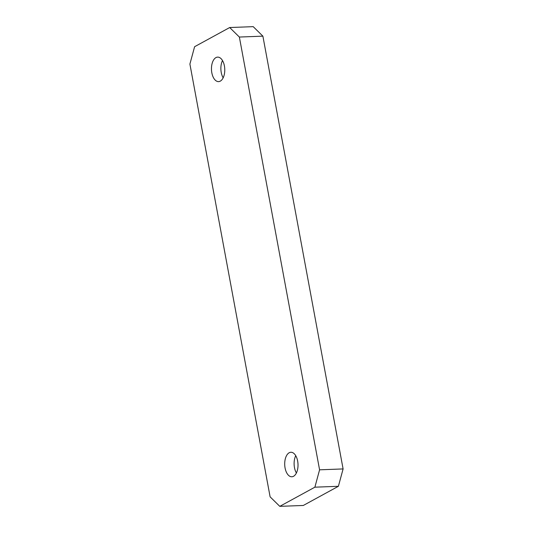 <?xml version="1.0" encoding="UTF-8"?>
<svg xmlns="http://www.w3.org/2000/svg" width="533" height="533" viewBox="0 0 533 533"><rect width="100%" height="100%" fill="white"/><g stroke="black" fill="none" stroke-linecap="round" stroke-linejoin="round"><path stroke-width="0.8" d="M222.501 60.542A12.259 6.649 -92.2 0 0 221.235 72.455A12.259 6.649 -92.2 0 0 223.154 77.845M211.828 72.808A12.259 6.649 87.8 0 1 217.657 57.118A12.259 6.649 87.8 0 1 224.413 65.932A12.259 6.649 87.8 0 1 218.583 81.616A12.259 6.649 87.8 0 1 211.828 72.808M295.735 455.688A12.259 6.649 -92.2 0 0 294.476 467.601A12.259 6.649 -92.2 0 0 296.388 472.991M285.068 467.954A12.259 6.649 87.8 0 1 290.898 452.27A12.259 6.649 87.8 0 1 297.654 461.085A12.259 6.649 87.8 0 1 291.824 476.769A12.259 6.649 87.8 0 1 285.068 467.954M229.69 27.536L239.37 37.05L262.889 36.157L253.208 26.65L229.69 27.536L194.605 46.704L189.901 64.067L270.111 496.843L279.792 506.35L303.31 505.464L338.395 486.296L314.883 487.182L279.792 506.35M239.37 37.05L319.58 469.82L343.099 468.933L338.395 486.296M319.58 469.82L314.883 487.182M262.889 36.157L343.099 468.933"/></g></svg>
